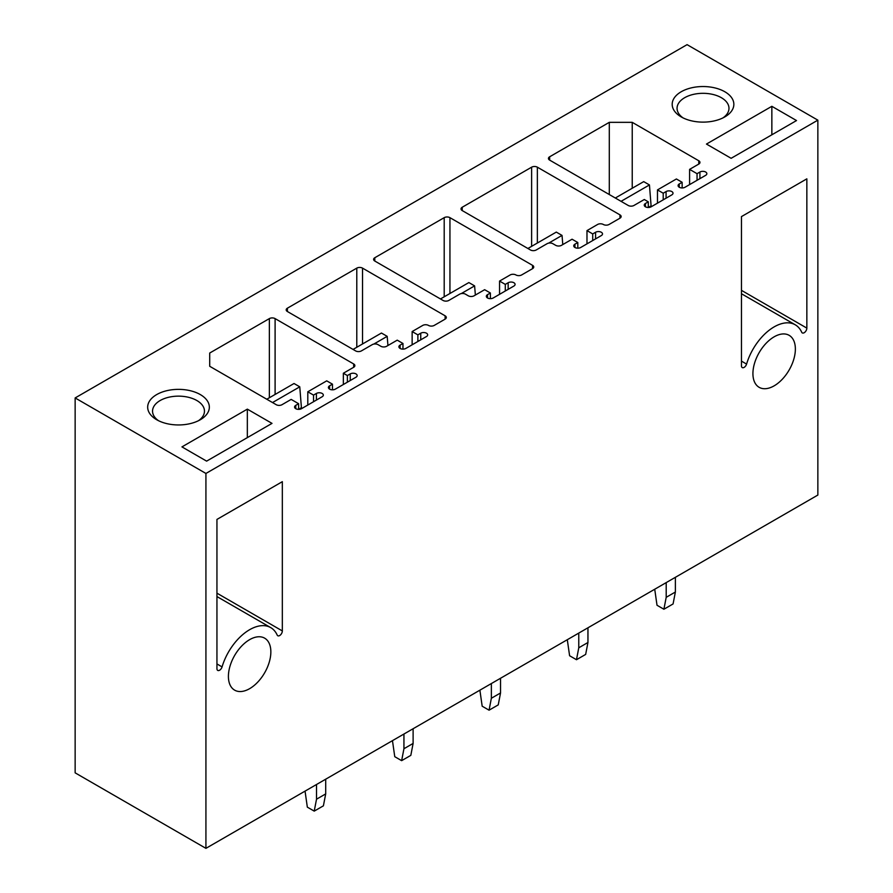 <?xml version="1.0" encoding="UTF-8"?>
<svg xmlns="http://www.w3.org/2000/svg" width="893" height="893" viewBox="0 0 893 893"><rect width="100%" height="100%" fill="white"/><g stroke="black" fill="none" stroke-linecap="round" stroke-linejoin="round"><path stroke-width="1.34" d="M205.926 473.457L205.926 848.35L817.854 495.057L817.854 120.153L205.926 473.457L75.146 397.943L75.146 772.847L205.926 848.35M806.848 328.111A3.773 2.177 120 0 1 805.196 331.906A3.773 2.177 120 0 1 802.294 332.91A3.773 2.177 120 0 1 801.713 332.241A42.183 24.357 120 0 0 795.239 324.795A42.183 24.357 120 0 0 746.581 364.076A3.773 2.177 120 0 1 742.239 367.581A3.773 2.177 120 0 1 741.458 365.862L741.458 216.597L806.848 178.846L806.848 328.111L741.458 290.348M282.333 630.927L282.333 481.673L216.943 519.425L216.943 668.69A3.773 2.177 120 0 0 217.725 670.409A3.773 2.177 120 0 0 222.067 666.904A42.183 24.357 120 0 1 270.724 627.612A42.183 24.357 120 0 1 277.198 635.068A3.773 2.177 120 0 0 277.779 635.738A3.773 2.177 120 0 0 280.681 634.733A3.773 2.177 120 0 0 282.333 630.927L216.943 593.175M774.153 336.817A30.016 17.324 120 0 0 754.54 363.261A30.016 17.324 120 0 0 759.139 387.316A30.016 17.324 120 0 0 774.153 385.832A30.016 17.324 120 0 0 793.754 359.377A30.016 17.324 120 0 0 789.155 335.333A30.016 17.324 120 0 0 774.153 336.817M249.638 639.645A30.016 17.324 120 0 0 230.026 666.089A30.016 17.324 120 0 0 234.625 690.144A30.016 17.324 120 0 0 249.638 688.659A30.016 17.324 120 0 0 269.239 662.204A30.016 17.324 120 0 0 264.641 638.16A30.016 17.324 120 0 0 249.638 639.645M817.854 120.153L687.074 44.65L75.146 397.943M206.618 461.134L181.949 446.891L247.339 409.139L272.008 423.382L206.618 461.134M156.71 419.743A30.831 17.793 0 0 0 200.3 419.743A30.831 17.793 0 0 0 200.3 394.572A30.831 17.793 0 0 0 156.71 394.572A30.831 17.793 0 0 0 156.71 419.743L156.71 419.743M771.853 106.312L706.463 144.063L731.133 158.307L796.523 120.555L771.853 106.312L771.853 134.798M724.815 91.745A30.831 17.793 0 0 0 681.225 91.745A30.831 17.793 0 0 0 681.225 116.916L681.225 116.916A30.831 17.793 0 0 0 724.815 116.916A30.831 17.793 0 0 0 724.815 91.745M362.525 343.961L362.525 268.123L445.127 315.821A4.063 2.344 0 0 1 446.31 317.473A4.063 2.344 0 0 1 445.127 319.125L434.221 325.42A4.063 2.344 0 0 1 428.439 325.387A4.063 2.344 0 0 0 422.746 325.42L412.142 331.549L417.879 334.864L420.748 333.201A4.052 2.344 0 0 1 425.168 332.698A4.052 2.344 0 0 1 427.669 334.864A4.052 2.344 0 0 1 426.486 336.516L405.835 348.437A4.052 2.344 0 0 1 401.415 348.94A4.052 2.344 0 0 1 398.903 346.785A4.052 2.344 0 0 1 400.097 345.122L402.966 343.47L397.229 340.155L386.613 346.283A4.063 2.344 0 0 1 380.876 346.283L378.007 344.631A4.063 2.344 0 0 0 372.269 344.631L361.375 350.916A4.063 2.344 0 0 1 355.637 350.916L287.379 311.512L287.379 308.197A4.063 2.344 0 0 0 286.195 309.86A4.063 2.344 0 0 0 287.379 311.512M287.379 308.197L356.787 268.123A4.063 2.344 0 0 1 362.525 268.123M449.938 293.496L449.938 217.658L532.541 265.344A4.063 2.344 0 0 1 533.735 266.996A4.063 2.344 0 0 1 532.541 268.659L521.646 274.944A4.063 2.344 0 0 1 515.853 274.921A4.063 2.344 0 0 0 510.171 274.955L499.555 281.072L505.293 284.387L508.162 282.735A4.052 2.344 0 0 1 512.582 282.221A4.052 2.344 0 0 1 515.082 284.387A4.052 2.344 0 0 1 513.899 286.039L493.249 297.961A4.052 2.344 0 0 1 488.828 298.474A4.052 2.344 0 0 1 486.328 296.309A4.052 2.344 0 0 1 487.511 294.657L490.38 292.993L484.642 289.689L474.038 295.817A4.063 2.344 0 0 1 468.3 295.817L465.432 294.154A4.063 2.344 0 0 0 459.694 294.154L448.799 300.45A4.063 2.344 0 0 1 443.062 300.45L374.803 261.035L374.803 257.731A4.063 2.344 0 0 0 373.609 259.383A4.063 2.344 0 0 0 374.803 261.035M374.803 257.731L444.201 217.658A4.063 2.344 0 0 1 449.938 217.658M347.377 382.182L347.377 375.562L343.358 373.241L353.684 367.28A4.063 2.344 0 0 0 354.878 365.628A4.063 2.344 0 0 0 353.684 363.964L275.1 318.6A4.063 2.344 0 0 0 269.362 318.6L209.71 353.036L209.71 366.286L276.25 404.708A4.063 2.344 0 0 0 281.987 404.708L291.163 399.405L298.619 403.714L295.75 405.366A4.052 2.344 0 0 0 294.567 407.018A4.052 2.344 0 0 0 297.068 409.184A4.052 2.344 0 0 0 301.488 408.681L299.769 386.825L294.031 383.51L266.784 399.238M347.377 375.562L350.246 373.899A4.052 2.344 0 0 1 354.666 373.397A4.052 2.344 0 0 1 357.167 375.562A4.052 2.344 0 0 1 355.983 377.214L335.333 389.136A4.052 2.344 0 0 1 330.912 389.649A4.052 2.344 0 0 1 328.412 387.484A4.052 2.344 0 0 1 329.595 385.821L332.464 384.169L326.726 380.853L307.795 391.793L313.532 395.097L316.401 393.445A4.052 2.344 0 0 1 320.821 392.931A4.052 2.344 0 0 1 323.333 395.097A4.052 2.344 0 0 1 322.139 396.76L301.488 408.681M645.427 206.796L645.427 203.481L648.296 201.829L644.288 199.507L633.963 205.468A4.063 2.344 0 0 1 628.225 205.468L549.641 160.104L549.641 156.788L609.294 122.341L632.233 122.341L698.772 160.762A4.063 2.344 0 0 1 699.967 162.414A4.063 2.344 0 0 1 698.772 164.078L689.597 169.369L697.053 173.677L699.922 172.025A4.052 2.344 0 0 1 704.343 171.512A4.052 2.344 0 0 1 706.843 173.677A4.052 2.344 0 0 1 705.66 175.329L685.009 187.251A4.052 2.344 0 0 1 680.589 187.764A4.052 2.344 0 0 1 678.088 185.599A4.052 2.344 0 0 1 679.272 183.947L682.14 182.284L676.403 178.98L657.471 189.908L663.209 193.212L666.078 191.56A4.052 2.344 0 0 1 670.498 191.046A4.052 2.344 0 0 1 673.009 193.212A4.052 2.344 0 0 1 671.815 194.875L651.164 206.796L649.445 184.94L643.708 181.625L615.31 198.023M645.427 203.481A4.052 2.344 0 0 0 644.244 205.133A4.052 2.344 0 0 0 646.744 207.299A4.052 2.344 0 0 0 651.164 206.796M549.641 156.788A4.063 2.344 0 0 0 548.447 158.441A4.063 2.344 0 0 0 549.641 160.104M586.98 243.856L586.98 230.606L597.584 224.478A4.063 2.344 0 0 1 603.277 224.444A4.063 2.344 0 0 0 609.059 224.478L619.965 218.182A4.063 2.344 0 0 0 621.148 216.53A4.063 2.344 0 0 0 619.965 214.878L537.363 167.181A4.063 2.344 0 0 0 531.625 167.181L462.217 207.254A4.063 2.344 0 0 0 461.034 208.917A4.063 2.344 0 0 0 462.217 210.569L462.217 207.254M586.98 230.606L592.718 233.921L595.586 232.258A4.052 2.344 0 0 1 600.007 231.756A4.052 2.344 0 0 1 602.507 233.921A4.052 2.344 0 0 1 601.324 235.573L580.673 247.495A4.052 2.344 0 0 1 576.253 247.997A4.052 2.344 0 0 1 573.741 245.843A4.052 2.344 0 0 1 574.936 244.18L577.804 242.528L572.067 239.212L561.451 245.341A4.063 2.344 0 0 1 555.714 245.341L552.845 243.689A4.063 2.344 0 0 0 547.108 243.689L536.213 249.973A4.063 2.344 0 0 1 530.475 249.973L462.217 210.569M577.804 248.176L577.804 242.528M592.718 240.541L592.718 233.921M609.294 194.54L609.294 122.341M632.233 188.244L632.233 122.341M651.164 205.803L648.296 207.455L648.296 201.829M663.209 199.842L663.209 193.212M657.471 203.146L657.471 189.908M682.14 187.943L682.14 182.284M697.053 180.297L697.053 173.677M689.597 184.605L689.597 169.369M298.619 409.362L298.619 403.714M313.532 401.727L313.532 395.097M307.795 405.031L307.795 391.793M332.464 389.828L332.464 384.169M343.358 384.503L343.358 373.241M209.71 366.286L209.71 353.036M490.38 298.653L490.38 292.993M505.293 291.006L505.293 284.387M499.555 294.322L499.555 281.072M402.966 349.118L402.966 343.47M417.879 341.483L417.879 334.864M412.142 344.798L412.142 331.549M722.95 117.909A25.964 14.991 -0 0 0 728.978 108.299A25.964 14.991 -0 0 0 721.377 97.705A25.964 14.991 -0 0 0 693.091 94.457A25.964 14.991 -0 0 0 677.061 108.299A25.964 14.991 -0 0 0 683.089 117.909M158.574 420.737A25.964 14.991 180 0 1 152.547 411.126A25.964 14.991 180 0 1 168.576 397.285A25.964 14.991 180 0 1 196.862 400.533A25.964 14.991 180 0 1 204.464 411.126A25.964 14.991 180 0 1 198.436 420.737M247.339 409.139L247.339 437.626M621.048 201.327L649.445 184.94M666.2 582.616L666.2 597.317L675.376 592.026L673.076 603.947L663.901 609.238L657.014 605.264L654.725 589.235M675.376 577.313L675.376 592.026M666.2 597.317L663.901 609.238M527.897 248.488L556.294 232.091L562.032 235.406L562.78 244.57M548.648 243.13L562.032 235.406M578.776 633.081L578.776 647.793L587.951 642.491L585.663 654.413L576.476 659.715L569.6 655.741L567.301 639.712M587.951 627.79L587.951 642.491M578.776 647.793L576.476 659.715M440.472 298.954L468.87 282.568L474.607 285.883L475.366 295.047M461.234 293.596L474.607 285.883M491.362 683.558L491.362 698.259L500.538 692.968L498.238 704.89L489.063 710.181L482.175 706.207L479.887 690.177M500.538 678.256L500.538 692.968M491.362 698.259L489.063 710.181M353.059 349.431L381.456 333.033L387.182 336.348L387.942 345.513M373.81 344.073L387.182 336.348M403.937 734.024L403.937 748.736L413.113 743.434L410.825 755.355L401.638 760.657L394.762 756.684L392.462 740.654M413.113 728.733L413.113 743.434M403.937 748.736L401.638 760.657M298.619 409.34L301.488 407.688M272.521 402.553L299.769 386.825M316.524 784.5L316.524 799.202L325.699 793.91L323.4 805.832L314.224 811.123L307.337 807.149L305.049 791.12M325.699 779.198L325.699 793.91M316.524 799.202L314.224 811.123M537.363 243.019L537.363 167.181M531.625 246.334L531.625 167.181M574.936 247.495L574.936 244.18M595.586 238.889L595.586 232.258M619.965 218.182L619.965 214.878M666.078 198.179L666.078 191.56M679.272 187.251L679.272 183.947M699.922 178.645L699.922 172.025M698.772 164.078L698.772 160.762M295.75 408.681L295.75 405.366M316.401 400.064L316.401 393.445M329.595 389.136L329.595 385.821M350.246 380.53L350.246 373.899M353.684 367.28L353.684 363.964M275.1 394.438L275.1 318.6M269.362 397.753L269.362 318.6M444.201 296.811L444.201 217.658M532.541 268.659L532.541 265.344M487.511 297.961L487.511 294.657M508.162 289.354L508.162 282.735M356.787 347.277L356.787 268.123M445.127 319.125L445.127 315.821M400.097 348.437L400.097 345.122M420.748 339.831L420.748 333.201M741.458 361.107L746.581 364.076M222.067 666.904L216.943 663.934M741.458 293.741L795.239 324.795M270.724 627.612L216.943 596.557"/></g></svg>
